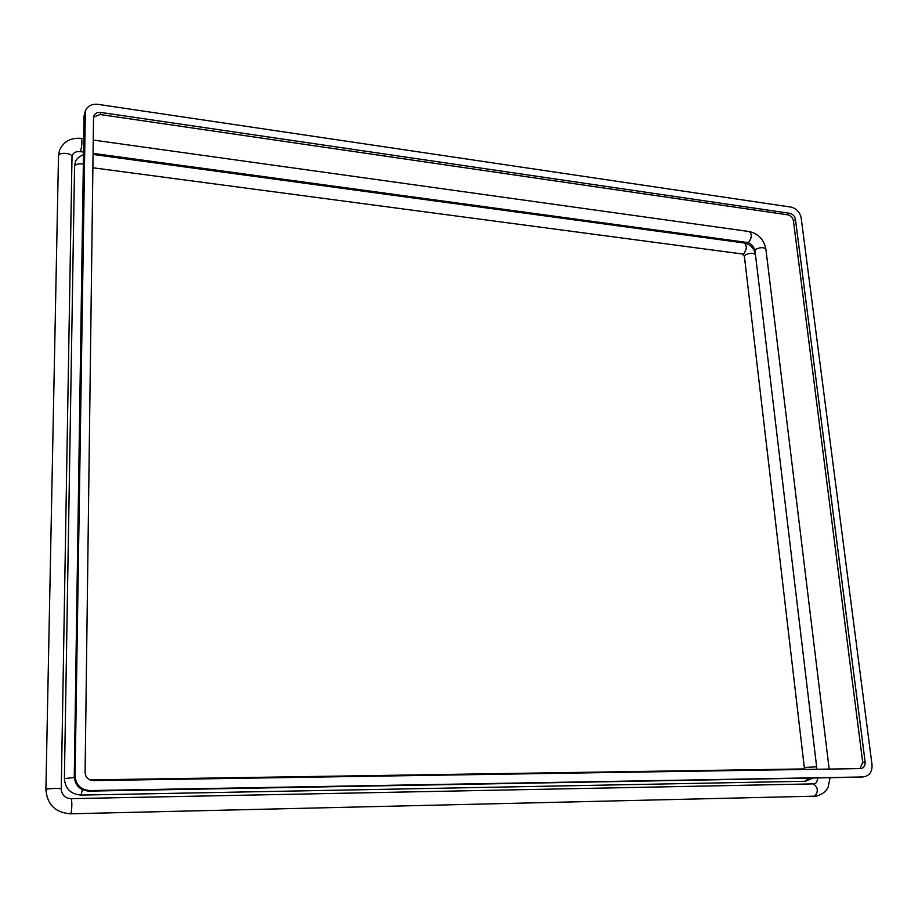 <?xml version="1.0" encoding="UTF-8"?>
<svg xmlns="http://www.w3.org/2000/svg" width="918" height="918" viewBox="0 0 918 918"><rect width="100%" height="100%" fill="white"/><g stroke="black" fill="none" stroke-linecap="round" stroke-linejoin="round"><path stroke-width="1.38" d="M863.712 776.662L864.928 776.548C870.057 775.09 872.421 771.051 871.985 764.442L801.207 218.163C799.911 212.173 796.48 208.489 790.937 207.089L98.054 104.365C91.777 103.757 87.543 105.914 85.351 110.826L75.081 775.894C75.873 784.936 80.784 789.824 89.849 790.57L862.805 776.961M93.521 117.779L85.099 772.451C85.535 777.454 88.266 780.162 93.269 780.587L861.21 768.573C864.045 767.746 865.341 765.509 865.112 761.86L795.47 219.459C794.747 216.12 792.842 214.066 789.755 213.297L100.865 112.444C97.423 112.111 95.082 113.293 93.854 115.989L93.521 117.779M85.351 110.826L84.054 116.035L74.266 776.479C75.047 785.487 79.958 790.364 88.989 791.109L861.313 777.133M860.005 768.641L862.713 762.365L793.45 220.986C792.727 217.658 790.834 215.604 787.747 214.835L100.096 114.52L93.567 117.102M84.789 113.947L84.054 116.035M75.081 775.894L74.266 776.479M89.849 790.57L88.989 791.109M100.865 112.444L100.096 114.52M865.112 761.86L862.713 762.365M795.47 219.459L793.45 220.986M789.755 213.297L787.747 214.835M74.289 777.512L64.398 778.625C65.247 788.78 70.789 794.265 81.036 795.08L80.899 795.045M82.379 789.675L81.036 795.08L805.052 781.275M804.329 768.951L806.256 769.479M808.299 778.085L805.43 781.298L813.119 778.005M804.26 768.917L804.352 767.827L805.419 767.402L816.653 766.828L755.48 254.837M804.352 767.804L744.395 256.386L745.232 254.952C749.868 252.806 753.276 252.737 755.468 254.756C754.229 248.33 750.476 244.417 744.223 242.983L93.051 154.453M92.879 167.776L742.433 253.988L743.913 253.54C746.954 249.111 747.057 245.599 744.223 242.983M83.343 164.104C78.822 163.473 75.93 164.127 74.645 166.066L75.333 162.337C75.873 159.399 78.581 156.84 83.481 154.672M61.162 789.159L61.254 789.032C61.632 788.08 46.91 788.459 45.98 789.423L45.98 789.652M70.766 798.683L70.881 798.649C72.361 798.144 72.017 813.268 70.537 813.761L70.307 813.773M813.107 783.949L813.44 783.915C818.156 787.564 818.535 791.695 814.576 796.296L813.922 796.319M755.101 252.92L754.848 250.786L755.709 249.329C760.322 247.183 763.719 247.114 765.887 249.122L765.899 249.203M754.848 250.786C753.724 246.231 751.257 243.477 747.447 242.513L748.904 242.031C751.934 237.624 752.049 234.136 749.237 231.543L749.18 231.531M80.727 150.885C81.989 145.308 82.218 141.154 81.438 138.423L81.427 138.423C70.778 137.448 63.457 141.464 59.463 150.483L58.58 155.521C59.463 151.86 72.465 153.134 72.086 156.829L72.373 155.234C73.612 152.48 76.228 151.275 80.21 151.619L80.727 150.885M71.994 157.322L61.254 789.032C61.793 794.965 64.994 798.178 70.881 798.649L813.933 783.869M864.928 776.548L862.53 777.018M816.756 769.318L816.653 766.828M89.907 779.921L804.696 768.917M744.383 256.294L742.478 253.999M64.398 778.625L74.553 166.548M58.5 155.98L45.9 789.537C47.128 804.558 55.298 812.637 70.434 813.796L816.469 796.124C826.166 793.026 826.957 788.918 828.174 786.967L830.09 777.695M829.172 769.123L765.887 249.122C763.983 239.564 758.429 233.711 749.237 231.543L93.234 140.064M83.71 138.744L81.438 138.423M747.401 242.501L93.062 153.375M83.515 152.067L80.222 151.619M814.128 783.834C815.93 783.926 817.123 781.952 817.697 777.925"/></g></svg>
